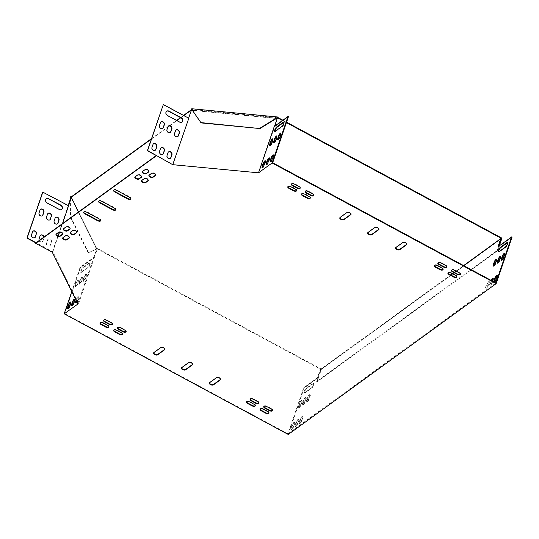 <?xml version="1.0" encoding="UTF-8"?>
<svg xmlns="http://www.w3.org/2000/svg" width="539" height="539" viewBox="0 0 539 539"><rect width="100%" height="100%" fill="white"/><g stroke="black" fill="none" stroke-linecap="round" stroke-linejoin="round"><path stroke-width="0.4" stroke-dasharray="2.69 2.02" d="M282.47 120.5L286.411 122.629M501.169 238.851L497.194 250.487L316.689 381.457L320.84 369.323L97.209 248.91L97.364 248.472L321.433 369.127L501.937 238.157M499.309 245.838L497.638 250.729L497.194 250.487M282.881 120.204L286.566 122.191M497.638 250.729L317.134 381.7L321.433 369.127M317.134 381.7L316.689 381.457M151.338 139.109L167.831 127.143M169.637 125.836L176.893 120.568M180.747 117.772L183.806 115.555M151.486 138.671L167.986 126.705M169.219 125.809L176.63 120.426M180.491 117.63L183.543 115.413M191.769 108.743L192.025 109.262M70.757 196.546L96.515 248.391L97.364 248.472M277.605 117.724L191.769 109.478M70.602 198.372L70.508 217.257L88.174 252.825L96.845 248.877L71.337 197.523M88.174 252.825L97.209 248.91M500.879 238.689L320.84 369.323M96.36 248.829L96.515 248.391M71.094 197.496L70.993 217.305L88.659 252.872M70.508 217.257L70.993 217.305M177.749 136.556A2.311 1.913 -126 0 1 177.634 136.65A2.311 1.913 -126 0 1 175.135 136.347A2.311 1.913 -126 0 1 174.319 133.726L175.256 130.99A2.311 1.913 -126 0 1 175.849 130.175A2.311 1.913 -126 0 1 175.977 130.088M170.27 158.419A2.311 1.913 -126 0 1 170.156 158.513A2.311 1.913 -126 0 1 167.656 158.21A2.311 1.913 -126 0 1 166.847 155.589L167.777 152.854A2.311 1.913 -126 0 1 168.377 152.032A2.311 1.913 -126 0 1 168.498 151.951M181.966 122.164A2.641 2.183 -126 0 1 181.845 122.252A2.641 2.183 -126 0 1 179.548 122.299L167.272 115.69A2.641 2.183 -126 0 1 165.716 113.554A2.641 2.183 -126 0 1 166.47 111.364A2.641 2.183 -126 0 1 166.591 111.283M155.205 150.307A2.311 1.913 -126 0 1 155.091 150.401A2.311 1.913 -126 0 1 152.591 150.098A2.311 1.913 -126 0 1 151.782 147.477L152.712 144.742A2.311 1.913 -126 0 1 153.312 143.92A2.311 1.913 -126 0 1 153.433 143.839M162.684 128.444A2.311 1.913 -126 0 1 162.569 128.538A2.311 1.913 -126 0 1 160.07 128.235A2.311 1.913 -126 0 1 159.254 125.614L160.191 122.879A2.311 1.913 -126 0 1 160.784 122.063A2.311 1.913 -126 0 1 160.912 121.976M162.738 154.363A2.311 1.913 -126 0 1 162.623 154.457A2.311 1.913 -126 0 1 160.123 154.154A2.311 1.913 -126 0 1 159.315 151.533L160.245 148.798A2.311 1.913 -126 0 1 160.844 147.976A2.311 1.913 -126 0 1 160.966 147.895M170.216 132.5A2.311 1.913 -126 0 1 170.102 132.594A2.311 1.913 -126 0 1 167.602 132.291A2.311 1.913 -126 0 1 166.787 129.67L167.723 126.934A2.311 1.913 -126 0 1 168.316 126.119A2.311 1.913 -126 0 1 168.444 126.032M156.29 155.535L173.032 164.55L188.765 118.526L163.101 104.707M51.508 242.152A2.311 1.913 54 0 0 50.7 239.532A2.311 1.913 54 0 0 48.2 239.228A2.311 1.913 54 0 0 47.607 240.05L46.671 242.779A2.311 1.913 54 0 0 47.486 245.407A2.311 1.913 54 0 0 49.979 245.703A2.311 1.913 54 0 0 50.578 244.888L51.272 242.328A2.311 1.913 54 0 0 50.457 239.7A2.311 1.913 54 0 0 47.958 239.404A2.311 1.913 54 0 0 47.365 240.226L46.428 242.954A2.311 1.913 54 0 0 47.243 245.582A2.311 1.913 54 0 0 49.743 245.878A2.311 1.913 54 0 0 50.336 245.063L51.272 242.328M39.273 240.441A2.311 1.913 54 0 0 42.446 241.647A2.311 1.913 54 0 0 43.046 240.832L43.976 238.097A2.311 1.913 54 0 0 44.043 236.985M78.606 303.585L94.345 257.568L80.52 267.593L64.788 313.61L78.606 303.585L52.856 251.747L36.12 242.732M52.856 251.747L58.273 235.9M59.559 232.134L62.477 223.604M52.371 251.7L52.222 252.131M306.112 399.123A2.311 0.654 -61.7 0 0 306.152 397.849A2.311 0.654 -61.7 0 0 305.101 398.604A2.311 0.654 -61.7 0 0 304.003 400.645L303.073 403.381A2.311 0.654 -61.7 0 0 303.026 404.654A2.311 0.654 -61.7 0 0 304.077 403.9A2.311 0.654 -61.7 0 0 305.175 401.851L306.112 399.123L305.66 398.88L304.73 401.616A2.311 0.654 118.3 0 1 303.632 403.657A2.311 0.654 118.3 0 1 302.581 404.412A2.311 0.654 118.3 0 1 302.628 403.138L303.558 400.403A2.311 0.654 118.3 0 1 304.656 398.361A2.311 0.654 118.3 0 1 305.707 397.607A2.311 0.654 118.3 0 1 305.66 398.88M302.689 418.042A2.311 0.654 -61.7 0 0 302.736 416.768A2.311 0.654 -61.7 0 0 301.685 417.523A2.311 0.654 -61.7 0 0 300.587 419.564L299.65 422.3A2.311 0.654 -61.7 0 0 299.61 423.573A2.311 0.654 -61.7 0 0 300.661 422.819A2.311 0.654 -61.7 0 0 301.752 420.77L302.689 418.042L302.244 417.799L301.308 420.535A2.311 0.654 118.3 0 1 300.21 422.576A2.311 0.654 118.3 0 1 299.158 423.331A2.311 0.654 118.3 0 1 299.206 422.057L300.142 419.322A2.311 0.654 118.3 0 1 301.24 417.28A2.311 0.654 118.3 0 1 302.291 416.526A2.311 0.654 118.3 0 1 302.244 417.799M496.473 259.576A2.311 0.654 118.3 0 1 496.783 259.535A2.311 0.654 118.3 0 1 496.736 260.809L495.799 263.537A2.311 0.654 118.3 0 1 494.708 265.586A2.311 0.654 118.3 0 1 493.657 266.34A2.311 0.654 118.3 0 1 493.515 266.057M504.585 253.687A2.311 0.654 118.3 0 1 504.895 253.647A2.311 0.654 118.3 0 1 504.848 254.92L503.911 257.655A2.311 0.654 118.3 0 1 502.82 259.697A2.311 0.654 118.3 0 1 501.769 260.452A2.311 0.654 118.3 0 1 501.627 260.175M493.05 278.488A2.311 0.654 118.3 0 1 493.36 278.454A2.311 0.654 118.3 0 1 493.32 279.728L492.383 282.456A2.311 0.654 118.3 0 1 491.285 284.504A2.311 0.654 118.3 0 1 490.234 285.259A2.311 0.654 118.3 0 1 490.281 283.986L491.211 281.25A2.311 0.654 118.3 0 1 491.487 280.583M507.623 242.658A2.641 0.748 118.3 0 1 507.92 242.644A2.641 0.748 118.3 0 1 507.63 244.699A2.641 0.748 118.3 0 1 505.919 247.158L499.309 251.949A2.641 0.748 118.3 0 1 498.804 252.09A2.641 0.748 118.3 0 1 498.656 251.834M497.106 275.55A2.311 0.654 118.3 0 1 497.416 275.51A2.311 0.654 118.3 0 1 497.376 276.783L496.439 279.512A2.311 0.654 118.3 0 1 495.341 281.56A2.311 0.654 118.3 0 1 494.29 282.315A2.311 0.654 118.3 0 1 494.148 282.018A2.311 0.654 118.3 0 1 493.845 282.072A2.311 0.654 118.3 0 1 493.704 281.776M288.264 434.468L304.151 388.013L317.801 378.108L320.604 369.909L501.203 238.865M498.656 246.316L498.4 247.064L512.05 237.16M294.577 423.923A2.311 0.654 -61.7 0 0 294.624 422.65A2.311 0.654 -61.7 0 0 293.573 423.405A2.311 0.654 -61.7 0 0 292.475 425.453L291.538 428.182A2.311 0.654 -61.7 0 0 291.498 429.455A2.311 0.654 -61.7 0 0 292.549 428.7A2.311 0.654 -61.7 0 0 293.64 426.659L294.577 423.923L294.132 423.688L293.196 426.416A2.311 0.654 118.3 0 1 292.098 428.458A2.311 0.654 118.3 0 1 291.047 429.219A2.311 0.654 118.3 0 1 291.094 427.946L292.03 425.21A2.311 0.654 118.3 0 1 293.128 423.169A2.311 0.654 118.3 0 1 294.179 422.414A2.311 0.654 118.3 0 1 294.132 423.688M306.725 388.397A2.641 0.748 -61.7 0 0 305.013 390.856A2.641 0.748 -61.7 0 0 304.724 392.911A2.641 0.748 -61.7 0 0 305.229 392.769L311.838 387.979A2.641 0.748 -61.7 0 0 313.55 385.52A2.641 0.748 -61.7 0 0 313.839 383.465A2.641 0.748 -61.7 0 0 313.334 383.606L306.725 388.397L306.28 388.161L312.889 383.364A2.641 0.748 118.3 0 1 313.395 383.222A2.641 0.748 118.3 0 1 313.105 385.284A2.641 0.748 118.3 0 1 311.394 387.736L304.784 392.533A2.641 0.748 118.3 0 1 304.279 392.675A2.641 0.748 118.3 0 1 304.569 390.613A2.641 0.748 118.3 0 1 306.28 388.161M487.155 284.194A2.311 0.654 118.3 0 1 488.253 282.153A2.311 0.654 118.3 0 1 489.304 281.398A2.311 0.654 118.3 0 1 489.264 282.665L488.327 285.401A2.311 0.654 118.3 0 1 487.229 287.442A2.311 0.654 118.3 0 1 486.178 288.197A2.311 0.654 118.3 0 1 486.225 286.93L487.155 284.194L486.71 283.952A2.311 0.654 118.3 0 1 487.808 281.91A2.311 0.654 118.3 0 1 488.86 281.156A2.311 0.654 118.3 0 1 488.812 282.429L487.883 285.158A2.311 0.654 118.3 0 1 486.784 287.206A2.311 0.654 118.3 0 1 485.733 287.961A2.311 0.654 118.3 0 1 485.78 286.687L486.71 283.952M500.529 256.631A2.311 0.654 118.3 0 1 500.839 256.591A2.311 0.654 118.3 0 1 500.792 257.864L499.855 260.593A2.311 0.654 118.3 0 1 498.764 262.641A2.311 0.654 118.3 0 1 497.713 263.396A2.311 0.654 118.3 0 1 497.571 263.113M298.633 420.979A2.311 0.654 -61.7 0 0 298.68 419.706A2.311 0.654 -61.7 0 0 297.629 420.467A2.311 0.654 -61.7 0 0 296.531 422.509L295.594 425.244A2.311 0.654 -61.7 0 0 295.554 426.511A2.311 0.654 -61.7 0 0 296.605 425.756A2.311 0.654 -61.7 0 0 297.696 423.715L298.633 420.979L298.188 420.743L297.252 423.472A2.311 0.654 118.3 0 1 296.154 425.52A2.311 0.654 118.3 0 1 295.102 426.275A2.311 0.654 118.3 0 1 295.15 425.001L296.086 422.266A2.311 0.654 118.3 0 1 297.184 420.225A2.311 0.654 118.3 0 1 298.235 419.47A2.311 0.654 118.3 0 1 298.188 420.743M302.056 402.06A2.311 0.654 -61.7 0 0 302.096 400.787A2.311 0.654 -61.7 0 0 301.045 401.548A2.311 0.654 -61.7 0 0 299.953 403.59L299.017 406.325A2.311 0.654 -61.7 0 0 298.97 407.592A2.311 0.654 -61.7 0 0 300.021 406.837A2.311 0.654 -61.7 0 0 301.119 404.796L302.056 402.06L301.604 401.824L300.674 404.553A2.311 0.654 118.3 0 1 299.576 406.601A2.311 0.654 118.3 0 1 298.525 407.356A2.311 0.654 118.3 0 1 298.572 406.083L299.502 403.347A2.311 0.654 118.3 0 1 300.6 401.306A2.311 0.654 118.3 0 1 301.651 400.551A2.311 0.654 118.3 0 1 301.604 401.824M310.168 396.178A2.311 0.654 -61.7 0 0 310.208 394.905A2.311 0.654 -61.7 0 0 309.157 395.66A2.311 0.654 -61.7 0 0 308.059 397.701L307.129 400.437A2.311 0.654 -61.7 0 0 307.082 401.71A2.311 0.654 -61.7 0 0 308.133 400.955A2.311 0.654 -61.7 0 0 309.231 398.907L310.168 396.178L309.716 395.936L308.786 398.671A2.311 0.654 118.3 0 1 307.688 400.713A2.311 0.654 118.3 0 1 306.637 401.467A2.311 0.654 118.3 0 1 306.684 400.194L307.614 397.465A2.311 0.654 118.3 0 1 308.712 395.417A2.311 0.654 118.3 0 1 309.763 394.663A2.311 0.654 118.3 0 1 309.716 395.936M492.336 281.041L491.939 282.22A2.311 0.654 118.3 0 1 490.84 284.262A2.311 0.654 118.3 0 1 489.789 285.016A2.311 0.654 118.3 0 1 489.836 283.743L490.766 281.008A2.311 0.654 118.3 0 1 491.042 280.341M495.867 282.941L287.967 433.787L303.7 387.77L317.35 377.866L320.153 369.666L450.698 274.951M452.389 273.718L454.303 272.33M456.001 271.104L463.621 265.572M81.551 281.439L82.48 278.703A2.311 0.654 -61.7 0 0 82.528 277.43A2.311 0.654 -61.7 0 0 81.477 278.185A2.311 0.654 -61.7 0 0 80.378 280.233L79.449 282.962A2.311 0.654 -61.7 0 0 79.401 284.235A2.311 0.654 -61.7 0 0 80.452 283.48A2.311 0.654 -61.7 0 0 81.551 281.439L81.106 281.196L82.036 278.468A2.311 0.654 -61.7 0 0 82.083 277.194A2.311 0.654 -61.7 0 0 81.032 277.949A2.311 0.654 -61.7 0 0 79.934 279.99L78.997 282.726A2.311 0.654 -61.7 0 0 78.957 283.999A2.311 0.654 -61.7 0 0 80.008 283.244A2.311 0.654 -61.7 0 0 81.106 281.196M75.844 302.878A2.311 0.654 -61.7 0 0 75.979 303.154A2.311 0.654 -61.7 0 0 77.037 302.399A2.311 0.654 -61.7 0 0 78.128 300.358L79.065 297.622A2.311 0.654 -61.7 0 0 79.112 296.349A2.311 0.654 -61.7 0 0 78.061 297.104A2.311 0.654 -61.7 0 0 76.962 299.152L76.397 300.802M89.71 263.187L83.1 267.984A2.641 0.748 -61.7 0 0 81.389 270.437A2.641 0.748 -61.7 0 0 81.099 272.498A2.641 0.748 -61.7 0 0 81.605 272.357L88.214 267.56A2.641 0.748 -61.7 0 0 89.925 265.107A2.641 0.748 -61.7 0 0 90.215 263.045A2.641 0.748 -61.7 0 0 89.71 263.187L89.265 262.951L82.656 267.742A2.641 0.748 -61.7 0 0 80.944 270.201A2.641 0.748 -61.7 0 0 80.655 272.256A2.641 0.748 -61.7 0 0 81.16 272.114L87.769 267.324A2.641 0.748 -61.7 0 0 89.481 264.865A2.641 0.748 -61.7 0 0 89.77 262.81A2.641 0.748 -61.7 0 0 89.265 262.951M67.732 308.759A2.311 0.654 -61.7 0 0 67.874 309.042A2.311 0.654 -61.7 0 0 68.925 308.288A2.311 0.654 -61.7 0 0 70.016 306.24L70.953 303.511A2.311 0.654 -61.7 0 0 71 302.238A2.311 0.654 -61.7 0 0 70.69 302.278M71.788 305.822A2.311 0.654 -61.7 0 0 71.923 306.098A2.311 0.654 -61.7 0 0 72.981 305.343A2.311 0.654 -61.7 0 0 74.072 303.302L75.009 300.567A2.311 0.654 -61.7 0 0 75.056 299.293A2.311 0.654 -61.7 0 0 74.746 299.334M77.495 284.383L78.424 281.648A2.311 0.654 -61.7 0 0 78.472 280.374A2.311 0.654 -61.7 0 0 77.421 281.129A2.311 0.654 -61.7 0 0 76.322 283.177L75.393 285.906A2.311 0.654 -61.7 0 0 75.345 287.179A2.311 0.654 -61.7 0 0 76.397 286.425A2.311 0.654 -61.7 0 0 77.495 284.383L77.05 284.141L77.98 281.405A2.311 0.654 -61.7 0 0 78.027 280.132A2.311 0.654 -61.7 0 0 76.976 280.893A2.311 0.654 -61.7 0 0 75.878 282.935L74.941 285.663A2.311 0.654 -61.7 0 0 74.901 286.937A2.311 0.654 -61.7 0 0 75.952 286.182A2.311 0.654 -61.7 0 0 77.05 284.141M85.607 278.495L86.536 275.759A2.311 0.654 -61.7 0 0 86.584 274.492A2.311 0.654 -61.7 0 0 85.533 275.247A2.311 0.654 -61.7 0 0 84.434 277.289L83.505 280.024A2.311 0.654 -61.7 0 0 83.457 281.297A2.311 0.654 -61.7 0 0 84.508 280.536A2.311 0.654 -61.7 0 0 85.607 278.495L85.155 278.252L86.092 275.523A2.311 0.654 -61.7 0 0 86.139 274.25A2.311 0.654 -61.7 0 0 85.088 275.005A2.311 0.654 -61.7 0 0 83.99 277.046L83.053 279.781A2.311 0.654 -61.7 0 0 83.013 281.055A2.311 0.654 -61.7 0 0 84.064 280.3A2.311 0.654 -61.7 0 0 85.155 278.252M76.868 301.759A2.311 0.654 -61.7 0 0 77.683 300.115L78.62 297.387A2.311 0.654 -61.7 0 0 78.66 296.113A2.311 0.654 -61.7 0 0 77.609 296.868A2.311 0.654 -61.7 0 0 76.518 298.909L76.08 300.176M77.852 303.726L93.799 257.399L80.075 267.351L71.802 291.552M272.687 162.765L258.868 172.79L274.607 126.773L288.426 116.747M273.947 142.7A2.311 0.654 -61.7 0 0 274.082 142.983A2.311 0.654 -61.7 0 0 275.133 142.222A2.311 0.654 -61.7 0 0 276.231 140.18L277.167 137.452A2.311 0.654 -61.7 0 0 277.214 136.178A2.311 0.654 -61.7 0 0 276.905 136.212M262.419 167.508A2.311 0.654 -61.7 0 0 262.554 167.784A2.311 0.654 -61.7 0 0 263.605 167.029A2.311 0.654 -61.7 0 0 264.703 164.988L265.633 162.252A2.311 0.654 -61.7 0 0 265.68 160.979A2.311 0.654 -61.7 0 0 265.37 161.02M275.031 131.422A2.641 0.748 -61.7 0 0 275.18 131.678A2.641 0.748 -61.7 0 0 275.685 131.536L282.295 126.739A2.641 0.748 -61.7 0 0 284.006 124.287A2.641 0.748 -61.7 0 0 284.296 122.225A2.641 0.748 -61.7 0 0 283.999 122.245M270.531 161.619A2.311 0.654 -61.7 0 0 270.666 161.902A2.311 0.654 -61.7 0 0 271.717 161.141A2.311 0.654 -61.7 0 0 272.815 159.099L273.745 156.371A2.311 0.654 -61.7 0 0 273.792 155.097A2.311 0.654 -61.7 0 0 273.482 155.131M266.475 164.563A2.311 0.654 -61.7 0 0 266.61 164.84A2.311 0.654 -61.7 0 0 267.661 164.085A2.311 0.654 -61.7 0 0 268.759 162.044L269.689 159.308A2.311 0.654 -61.7 0 0 269.736 158.035A2.311 0.654 -61.7 0 0 269.426 158.075M278.003 139.756A2.311 0.654 -61.7 0 0 278.137 140.039A2.311 0.654 -61.7 0 0 279.189 139.284A2.311 0.654 -61.7 0 0 280.287 137.236L281.223 134.507A2.311 0.654 -61.7 0 0 281.27 133.234A2.311 0.654 -61.7 0 0 280.96 133.274M269.891 145.645A2.311 0.654 -61.7 0 0 270.026 145.921A2.311 0.654 -61.7 0 0 271.077 145.166A2.311 0.654 -61.7 0 0 272.175 143.125L273.111 140.389A2.311 0.654 -61.7 0 0 273.158 139.116A2.311 0.654 -61.7 0 0 272.849 139.156M48.025 213.404A2.311 1.913 54 0 0 47.904 213.484A2.311 1.913 54 0 0 47.304 214.306L46.374 217.042A2.311 1.913 54 0 0 47.183 219.663A2.311 1.913 54 0 0 49.682 219.959A2.311 1.913 54 0 0 49.797 219.872M40.553 235.267A2.311 1.913 54 0 0 40.425 235.348A2.311 1.913 54 0 0 39.832 236.17L38.896 238.898A2.311 1.913 54 0 0 39.711 241.526A2.311 1.913 54 0 0 42.21 241.822A2.311 1.913 54 0 0 42.803 241.007L43.74 238.272A2.311 1.913 54 0 0 43.8 237.153M40.492 209.348A2.311 1.913 54 0 0 40.371 209.428A2.311 1.913 54 0 0 39.778 210.25L38.842 212.986A2.311 1.913 54 0 0 39.65 215.607A2.311 1.913 54 0 0 42.15 215.903A2.311 1.913 54 0 0 42.264 215.816M42.682 192.079L68.163 205.797L52.431 251.821M52.02 252.117L52.168 251.679M33.02 231.211A2.311 1.913 54 0 0 32.892 231.292A2.311 1.913 54 0 0 32.3 232.114L31.363 234.842A2.311 1.913 54 0 0 32.178 237.47A2.311 1.913 54 0 0 34.678 237.766A2.311 1.913 54 0 0 34.792 237.672M46.179 198.655A2.641 2.183 54 0 0 46.051 198.736A2.641 2.183 54 0 0 45.296 200.926A2.641 2.183 54 0 0 46.859 203.062L59.135 209.671A2.641 2.183 54 0 0 61.433 209.624A2.641 2.183 54 0 0 61.547 209.53M55.557 217.46A2.311 1.913 54 0 0 55.436 217.54A2.311 1.913 54 0 0 54.837 218.362L53.907 221.098A2.311 1.913 54 0 0 54.715 223.719A2.311 1.913 54 0 0 57.215 224.015A2.311 1.913 54 0 0 57.329 223.928M173.032 164.55L258.868 172.79M287.967 433.787L64.788 313.61M395.687 247.718A2.311 1.125 18.9 0 1 395.72 247.482A2.311 1.125 18.9 0 1 395.956 247.179L402.862 242.166A2.311 1.125 18.9 0 1 405.53 242.287A2.311 1.125 18.9 0 1 407.006 243.965A2.311 1.125 18.9 0 1 406.884 244.167M339.893 217.668A2.311 1.125 18.9 0 1 339.92 217.439A2.311 1.125 18.9 0 1 340.156 217.136L347.069 212.117A2.311 1.125 18.9 0 1 349.737 212.245A2.311 1.125 18.9 0 1 351.206 213.922A2.311 1.125 18.9 0 1 351.084 214.124M367.793 232.693A2.311 1.125 18.9 0 1 367.82 232.457A2.311 1.125 18.9 0 1 368.056 232.154L374.962 227.141A2.311 1.125 18.9 0 1 377.637 227.269A2.311 1.125 18.9 0 1 379.106 228.94A2.311 1.125 18.9 0 1 378.984 229.142M153.622 352.823A2.311 1.125 18.9 0 1 153.649 352.587A2.311 1.125 18.9 0 1 153.885 352.284L160.797 347.271A2.311 1.125 18.9 0 1 163.465 347.399A2.311 1.125 18.9 0 1 164.941 349.07A2.311 1.125 18.9 0 1 164.819 349.272M181.522 367.847A2.311 1.125 18.9 0 1 181.549 367.611A2.311 1.125 18.9 0 1 181.784 367.308L188.697 362.296A2.311 1.125 18.9 0 1 191.365 362.424A2.311 1.125 18.9 0 1 192.834 364.094A2.311 1.125 18.9 0 1 192.713 364.297M209.422 382.865A2.311 1.125 18.9 0 1 209.449 382.636A2.311 1.125 18.9 0 1 209.684 382.333L216.59 377.313A2.311 1.125 18.9 0 1 219.265 377.441A2.311 1.125 18.9 0 1 220.734 379.119A2.311 1.125 18.9 0 1 220.613 379.321M98.731 201.175A2.311 1.125 18.9 0 1 98.758 200.939A2.311 1.125 18.9 0 1 101.999 200.926L114.834 207.832A2.311 1.125 18.9 0 1 115.966 209.348A2.311 1.125 18.9 0 1 115.845 209.55M113.756 190.274A2.311 1.125 18.9 0 1 113.783 190.038A2.311 1.125 18.9 0 1 117.024 190.024L129.852 196.937A2.311 1.125 18.9 0 1 130.99 198.446A2.311 1.125 18.9 0 1 130.869 198.648M83.707 212.07A2.311 1.125 18.9 0 1 83.74 211.84A2.311 1.125 18.9 0 1 86.974 211.82L99.809 218.733A2.311 1.125 18.9 0 1 100.948 220.242A2.311 1.125 18.9 0 1 100.827 220.444M246.586 401.744A2.311 1.125 18.9 0 1 246.613 401.508A2.311 1.125 18.9 0 1 249.853 401.494L254.32 403.9A2.311 1.125 18.9 0 1 255.452 405.409A2.311 1.125 18.9 0 1 255.331 405.611M113.796 330.239A2.311 1.125 18.9 0 1 113.823 330.003A2.311 1.125 18.9 0 1 117.064 329.989L121.524 332.395A2.311 1.125 18.9 0 1 122.663 333.904A2.311 1.125 18.9 0 1 122.542 334.106M103.731 320.26A2.311 1.125 18.9 0 1 103.757 320.025A2.311 1.125 18.9 0 1 106.998 320.011L111.458 322.416A2.311 1.125 18.9 0 1 112.597 323.926A2.311 1.125 18.9 0 1 112.476 324.128M263.861 406.487A2.311 1.125 18.9 0 1 263.888 406.251A2.311 1.125 18.9 0 1 267.128 406.238L271.595 408.643A2.311 1.125 18.9 0 1 272.727 410.152A2.311 1.125 18.9 0 1 272.606 410.354M305.175 191.379A2.311 1.125 18.9 0 1 305.202 191.143A2.311 1.125 18.9 0 1 308.443 191.129L312.903 193.535A2.311 1.125 18.9 0 1 314.042 195.044A2.311 1.125 18.9 0 1 313.92 195.246M437.964 262.884A2.311 1.125 18.9 0 1 437.991 262.648A2.311 1.125 18.9 0 1 441.232 262.634L445.699 265.04A2.311 1.125 18.9 0 1 446.831 266.549A2.311 1.125 18.9 0 1 446.71 266.751M448.03 272.862A2.311 1.125 18.9 0 1 448.057 272.626A2.311 1.125 18.9 0 1 451.298 272.613L455.758 275.011A2.311 1.125 18.9 0 1 456.897 276.527A2.311 1.125 18.9 0 1 456.776 276.729M287.9 186.635A2.311 1.125 18.9 0 1 287.927 186.4A2.311 1.125 18.9 0 1 291.168 186.386L295.628 188.791A2.311 1.125 18.9 0 1 296.767 190.301A2.311 1.125 18.9 0 1 296.645 190.503M260.256 409.101A2.311 1.125 18.9 0 1 260.283 408.872A2.311 1.125 18.9 0 1 263.524 408.852L267.991 411.257A2.311 1.125 18.9 0 1 269.123 412.766A2.311 1.125 18.9 0 1 269.001 412.968M100.126 322.881A2.311 1.125 18.9 0 1 100.153 322.645A2.311 1.125 18.9 0 1 103.394 322.632L107.854 325.03A2.311 1.125 18.9 0 1 108.993 326.546A2.311 1.125 18.9 0 1 108.871 326.749M291.505 184.021A2.311 1.125 18.9 0 1 291.532 183.786A2.311 1.125 18.9 0 1 294.772 183.772L299.233 186.171A2.311 1.125 18.9 0 1 300.371 187.687A2.311 1.125 18.9 0 1 300.25 187.889M451.635 270.248A2.311 1.125 18.9 0 1 451.662 270.012A2.311 1.125 18.9 0 1 454.903 269.992L459.363 272.397A2.311 1.125 18.9 0 1 460.501 273.906A2.311 1.125 18.9 0 1 460.38 274.115M70.144 232.491A2.311 1.125 18.9 0 1 70.178 232.255A2.311 1.125 18.9 0 1 70.407 231.952L72.812 230.207A2.311 1.125 18.9 0 1 75.48 230.335A2.311 1.125 18.9 0 1 76.956 232.013A2.311 1.125 18.9 0 1 76.834 232.215M141.649 180.612A2.311 1.125 18.9 0 1 141.676 180.376A2.311 1.125 18.9 0 1 141.912 180.073L144.317 178.328A2.311 1.125 18.9 0 1 146.985 178.456A2.311 1.125 18.9 0 1 148.461 180.127A2.311 1.125 18.9 0 1 148.34 180.329M149.013 175.269A2.311 1.125 18.9 0 1 149.04 175.034A2.311 1.125 18.9 0 1 149.276 174.73L151.681 172.985A2.311 1.125 18.9 0 1 154.349 173.113A2.311 1.125 18.9 0 1 155.818 174.784A2.311 1.125 18.9 0 1 155.697 174.993M62.787 237.834A2.311 1.125 18.9 0 1 62.814 237.598A2.311 1.125 18.9 0 1 63.05 237.295L65.455 235.55A2.311 1.125 18.9 0 1 68.123 235.678A2.311 1.125 18.9 0 1 69.592 237.349A2.311 1.125 18.9 0 1 69.47 237.551M134.959 177.008A2.311 1.125 18.9 0 1 134.986 176.772A2.311 1.125 18.9 0 1 135.222 176.469L137.62 174.724A2.311 1.125 18.9 0 1 140.295 174.852A2.311 1.125 18.9 0 1 141.764 176.522A2.311 1.125 18.9 0 1 141.642 176.725M63.454 228.886A2.311 1.125 18.9 0 1 63.481 228.651A2.311 1.125 18.9 0 1 63.717 228.347L66.115 226.602A2.311 1.125 18.9 0 1 68.79 226.73A2.311 1.125 18.9 0 1 70.259 228.401A2.311 1.125 18.9 0 1 70.137 228.61M56.09 234.229A2.311 1.125 18.9 0 1 56.117 233.993A2.311 1.125 18.9 0 1 56.352 233.69L58.758 231.945A2.311 1.125 18.9 0 1 61.426 232.073A2.311 1.125 18.9 0 1 62.901 233.744A2.311 1.125 18.9 0 1 62.78 233.946M142.316 171.665A2.311 1.125 18.9 0 1 142.343 171.429A2.311 1.125 18.9 0 1 142.579 171.126L144.984 169.381A2.311 1.125 18.9 0 1 147.652 169.509A2.311 1.125 18.9 0 1 149.121 171.18A2.311 1.125 18.9 0 1 149 171.382M434.36 265.498A2.311 1.125 18.9 0 1 434.387 265.262A2.311 1.125 18.9 0 1 437.628 265.249L442.088 267.654A2.311 1.125 18.9 0 1 443.226 269.163A2.311 1.125 18.9 0 1 443.105 269.365M301.57 193.993A2.311 1.125 18.9 0 1 301.597 193.764A2.311 1.125 18.9 0 1 304.838 193.744L309.298 196.149A2.311 1.125 18.9 0 1 310.437 197.658A2.311 1.125 18.9 0 1 310.316 197.86M117.401 327.624A2.311 1.125 18.9 0 1 117.428 327.389A2.311 1.125 18.9 0 1 120.669 327.375L125.129 329.774A2.311 1.125 18.9 0 1 126.267 331.29A2.311 1.125 18.9 0 1 126.146 331.492M250.19 399.129A2.311 1.125 18.9 0 1 250.217 398.894A2.311 1.125 18.9 0 1 253.458 398.88L257.925 401.279A2.311 1.125 18.9 0 1 259.057 402.795A2.311 1.125 18.9 0 1 258.936 402.997M93.799 257.399L96.663 249.321L70.905 197.483M77.973 303.976L78.061 303.417M93.853 257.521L94.345 257.568L97.148 249.368L78.553 211.942M68.103 205.676L68.588 205.723M96.663 249.321L97.148 249.368M258.626 172.487L258.572 172.938M276.77 118.236L192.207 110.111M188.643 118.162L191.567 110.333L277.41 118.573M274.459 126.483L274.863 126.025M80.52 267.593L80.075 267.351M304.151 388.013L303.7 387.77M317.801 378.108L317.35 377.866M320.604 369.909L320.153 369.666M498.4 247.064L497.955 246.828M144.836 169.819L144.984 169.381M142.431 171.564L142.579 171.126M56.204 234.128L56.352 233.69M58.61 232.383L58.758 231.945M63.568 228.785L63.717 228.347M65.967 227.04L66.115 226.602M135.067 176.907L135.222 176.469M137.472 175.162L137.62 174.724M62.901 237.733L63.05 237.295M65.307 235.988L65.455 235.55M151.526 173.423L151.681 172.985M149.128 175.168L149.276 174.73M141.764 180.511L141.912 180.073M144.169 178.766L144.317 178.328M70.259 232.39L70.407 231.952M72.664 230.645L72.812 230.207M459.215 272.835L459.363 272.397M454.754 270.43L454.903 269.992M294.624 184.21L294.772 183.772M299.084 186.609L299.233 186.171M103.245 323.063L103.394 322.632M107.706 325.468L107.854 325.03M267.836 411.695L267.991 411.257M263.376 409.29L263.524 408.852M291.02 186.824L291.168 186.386M295.48 189.229L295.628 188.791M455.61 275.449L455.758 275.011M451.15 273.051L451.298 272.613M441.084 263.072L441.232 262.634M445.544 265.478L445.699 265.04M441.94 268.092L442.088 267.654M437.479 265.687L437.628 265.249M308.295 191.567L308.443 191.129M312.755 193.973L312.903 193.535M309.15 196.587L309.298 196.149M304.683 194.181L304.838 193.744M271.44 409.081L271.595 408.643M266.98 406.675L267.128 406.238M106.85 320.449L106.998 320.011M111.31 322.854L111.458 322.416M121.376 332.832L121.524 332.395M116.916 330.427L117.064 329.989M120.52 327.813L120.669 327.375M124.981 330.212L125.129 329.774M254.165 404.331L254.32 403.9M249.705 401.932L249.853 401.494M253.31 399.311L253.458 398.88M257.777 401.717L257.925 401.279M86.826 212.258L86.974 211.82M99.661 219.171L99.809 218.733M129.704 197.368L129.852 196.937M116.869 190.462L117.024 190.024M114.679 208.27L114.834 207.832M101.851 201.364L101.999 200.926M209.53 382.771L209.684 382.333M216.442 377.751L216.59 377.313M181.636 367.746L181.784 367.308M188.542 362.734L188.697 362.296M160.649 347.709L160.797 347.271M153.736 352.722L153.885 352.284M374.814 227.579L374.962 227.141M367.908 232.592L368.056 232.154M346.921 212.555L347.069 212.117M340.008 217.574L340.156 217.136M395.801 247.617L395.956 247.179M402.714 242.604L402.862 242.166M496.439 279.512L495.995 279.276M497.376 276.783L496.924 276.541M273.745 156.371L273.3 156.128M272.815 159.099L272.363 158.857M69.571 306.004L70.016 306.24M70.508 303.268L70.953 303.511M292.03 425.21L292.475 425.453M291.094 427.946L291.538 428.182M293.196 426.416L293.64 426.659M275.685 131.536L275.24 131.294M282.295 126.739L281.85 126.497M505.919 247.158L505.474 246.916M499.309 251.949L498.865 251.713M82.656 267.742L83.1 267.984M87.769 267.324L88.214 267.56M81.16 272.114L81.605 272.357M304.784 392.533L305.229 392.769M311.394 387.736L311.838 387.979M312.889 383.364L313.334 383.606M268.759 162.044L268.307 161.801M269.689 159.308L269.244 159.072M491.211 281.25L490.766 281.008M493.32 279.728L492.868 279.485M492.383 282.456L491.939 282.22M490.281 283.986L489.836 283.743M264.703 164.988L264.251 164.745M265.633 162.252L265.188 162.01M489.264 282.665L488.812 282.429M488.327 285.401L487.883 285.158M486.225 286.93L485.78 286.687M280.287 137.236L279.842 137M281.223 134.507L280.779 134.265M504.848 254.92L504.403 254.677M503.911 257.655L503.466 257.413M276.231 140.18L275.786 139.938M277.167 137.452L276.723 137.209M500.792 257.864L500.347 257.622M499.855 260.593L499.41 260.357M272.175 143.125L271.73 142.882M273.111 140.389L272.667 140.153M496.736 260.809L496.291 260.566M495.799 263.537L495.354 263.301M73.627 303.059L74.072 303.302M74.564 300.324L75.009 300.567M296.086 422.266L296.531 422.509M295.15 425.001L295.594 425.244M297.252 423.472L297.696 423.715M77.683 300.115L78.128 300.358M78.62 297.387L79.065 297.622M76.518 298.909L76.962 299.152M300.142 419.322L300.587 419.564M299.206 422.057L299.65 422.3M301.308 420.535L301.752 420.77M77.98 281.405L78.424 281.648M74.941 285.663L75.393 285.906M75.878 282.935L76.322 283.177M299.502 403.347L299.953 403.59M298.572 406.083L299.017 406.325M300.674 404.553L301.119 404.796M82.036 278.468L82.48 278.703M78.997 282.726L79.449 282.962M79.934 279.99L80.378 280.233M303.558 400.403L304.003 400.645M302.628 403.138L303.073 403.381M304.73 401.616L305.175 401.851M86.092 275.523L86.536 275.759M83.053 279.781L83.505 280.024M83.99 277.046L84.434 277.289M307.614 397.465L308.059 397.701M306.684 400.194L307.129 400.437M308.786 398.671L309.231 398.907M148.973 171.618L149.121 171.18M142.195 171.867L142.343 171.429M55.968 234.431L56.117 233.993M62.746 234.182L62.901 233.744M63.332 229.088L63.481 228.651M70.11 228.839L70.259 228.401M134.831 177.21L134.986 176.772M141.616 176.96L141.764 176.522M62.665 238.036L62.814 237.598M69.443 237.787L69.592 237.349M155.67 175.222L155.818 174.784M148.892 175.471L149.04 175.034M141.528 180.814L141.676 180.376M148.306 180.565L148.461 180.127M70.023 232.693L70.178 232.255M76.807 232.444L76.956 232.013M460.353 274.344L460.501 273.906M451.514 270.45L451.662 270.012M291.383 184.223L291.532 183.786M300.223 188.124L300.371 187.687M100.005 323.083L100.153 322.645M108.844 326.978L108.993 326.546M268.974 413.204L269.123 412.766M260.135 409.303L260.283 408.872M287.779 186.838L287.927 186.4M296.618 190.739L296.767 190.301M456.749 276.965L456.897 276.527M447.909 273.064L448.057 272.626M437.843 263.086L437.991 262.648M446.683 266.987L446.831 266.549M443.078 269.601L443.226 269.163M434.239 265.7L434.387 265.262M305.054 191.581L305.202 191.143M313.893 195.482L314.042 195.044M310.289 198.096L310.437 197.658M301.449 194.202L301.597 193.764M272.579 410.59L272.727 410.152M263.739 406.689L263.888 406.251M103.609 320.462L103.757 320.025M112.449 324.363L112.597 323.926M122.515 334.342L122.663 333.904M113.675 330.441L113.823 330.003M117.28 327.827L117.428 327.389M126.119 331.728L126.267 331.29M255.304 405.847L255.452 405.409M246.464 401.946L246.613 401.508M250.069 399.332L250.217 398.894M258.909 403.233L259.057 402.795M83.585 212.272L83.74 211.84M100.8 220.68L100.948 220.242M130.842 198.884L130.99 198.446M113.635 190.476L113.783 190.038M115.818 209.779L115.966 209.348M98.61 201.377L98.758 200.939M209.3 383.074L209.449 382.636M220.586 379.55L220.734 379.119M181.4 368.049L181.549 367.611M192.686 364.532L192.834 364.094M164.786 349.508L164.941 349.07M153.5 353.025L153.649 352.587M378.957 229.378L379.106 228.94M367.672 232.895L367.82 232.457M351.057 214.354L351.206 213.922M339.772 217.877L339.92 217.439M395.565 247.92L395.72 247.482M406.857 244.403L407.006 243.965M494.29 282.315L493.845 282.072M497.416 275.51L496.971 275.267M273.792 155.097L273.347 154.855M270.666 161.902L270.221 161.66M67.422 308.8L67.874 309.042M70.548 301.995L71 302.238M294.179 422.414L294.624 422.65M291.047 429.219L291.498 429.455M275.18 131.678L274.735 131.435M284.296 122.225L283.851 121.989M507.92 242.644L507.475 242.402M498.804 252.09L498.359 251.854M89.77 262.81L90.215 263.045M80.655 272.256L81.099 272.498M304.279 392.675L304.724 392.911M313.395 383.222L313.839 383.465M266.61 164.84L266.165 164.604M269.736 158.035L269.291 157.799M493.36 278.454L492.916 278.212M490.234 285.259L489.789 285.016M262.554 167.784L262.109 167.541M265.68 160.979L265.235 160.737M489.304 281.398L488.86 281.156M486.178 288.197L485.733 287.961M278.137 140.039L277.693 139.796M281.27 133.234L280.819 132.992M504.895 253.647L504.443 253.404M501.769 260.452L501.317 260.209M274.082 142.983L273.637 142.741M277.214 136.178L276.763 135.936M500.839 256.591L500.387 256.348M497.713 263.396L497.261 263.153M270.026 145.921L269.581 145.685M273.158 139.116L272.707 138.88M496.783 259.535L496.331 259.293M493.657 266.34L493.205 266.098M71.478 305.856L71.923 306.098M74.604 299.051L75.056 299.293M298.235 419.47L298.68 419.706M295.102 426.275L295.554 426.511M75.534 302.918L75.979 303.154M78.66 296.113L79.112 296.349M302.291 416.526L302.736 416.768M299.158 423.331L299.61 423.573M74.901 286.937L75.345 287.179M78.027 280.132L78.472 280.374M301.651 400.551L302.096 400.787M298.525 407.356L298.97 407.592M78.957 283.999L79.401 284.235M82.083 277.194L82.528 277.43M305.707 397.607L306.152 397.849M302.581 404.412L303.026 404.654M83.013 281.055L83.457 281.297M86.139 274.25L86.584 274.492M309.763 394.663L310.208 394.905M306.637 401.467L307.082 401.71"/><path stroke-width="0.81" d="M183.806 115.555L191.877 109.7L191.769 108.743L277.612 116.99L277.713 117.94L282.47 120.5M286.411 122.629L501.337 238.359L501.169 238.851M286.566 122.191L501.937 238.157L499.309 245.838M277.861 117.502L282.881 120.204M71.337 197.523L70.609 196.984L70.757 196.546L71.613 196.627L71.458 197.065L151.338 139.109M167.831 127.143L169.637 125.836M176.893 120.568L180.747 117.772M71.613 196.627L151.486 138.671M167.986 126.705L169.219 125.809M176.63 120.426L180.491 117.63M183.543 115.413L191.756 109.457M277.612 116.99L277.713 117.94M71.094 197.496L71.458 197.065M501.337 238.359L500.879 238.689M191.769 109.478L201.094 122.905L259.98 128.558L277.605 117.724M191.621 109.181L201.094 122.905M200.946 122.609L259.98 128.558M259.838 128.269L277.457 117.428M70.609 196.984L70.602 198.372M175.977 130.088A2.311 1.913 -126 0 1 178.416 130.532A2.311 1.913 -126 0 1 179.164 133.093L178.227 135.828A2.311 1.913 -126 0 1 177.749 136.556M168.498 151.951A2.311 1.913 -126 0 1 170.937 152.396A2.311 1.913 -126 0 1 171.685 154.956L170.748 157.691A2.311 1.913 -126 0 1 170.27 158.419M166.591 111.283A2.641 2.183 -126 0 1 168.768 111.317L181.043 117.926A2.641 2.183 -126 0 1 181.966 122.164M153.433 143.839A2.311 1.913 -126 0 1 155.872 144.284A2.311 1.913 -126 0 1 156.62 146.844L155.683 149.579A2.311 1.913 -126 0 1 155.205 150.307M160.912 121.976A2.311 1.913 -126 0 1 163.351 122.42A2.311 1.913 -126 0 1 164.099 124.981L163.162 127.716A2.311 1.913 -126 0 1 162.684 128.444M160.966 147.895A2.311 1.913 -126 0 1 163.405 148.34A2.311 1.913 -126 0 1 164.152 150.9L163.216 153.635A2.311 1.913 -126 0 1 162.738 154.363M168.444 126.032A2.311 1.913 -126 0 1 170.883 126.476A2.311 1.913 -126 0 1 171.631 129.037L170.695 131.772A2.311 1.913 -126 0 1 170.216 132.5M71.802 291.552L64.188 313.813L77.973 303.976L52.222 252.131L35.729 243.345L35.877 242.907L156.29 155.535L147.363 150.725L163.337 104.532L188.818 118.257L172.736 164.691L147.605 150.556L163.337 104.532M58.987 220.289A2.311 1.913 54 0 0 58.172 217.668A2.311 1.913 54 0 0 55.672 217.365A2.311 1.913 54 0 0 55.079 218.187L54.143 220.923A2.311 1.913 54 0 0 54.958 223.544A2.311 1.913 54 0 0 57.457 223.847A2.311 1.913 54 0 0 58.05 223.025L58.744 220.464A2.311 1.913 54 0 0 57.996 217.904A2.311 1.913 54 0 0 55.557 217.46M48.591 198.514A2.641 2.183 54 0 0 46.293 198.561A2.641 2.183 54 0 0 45.539 200.751A2.641 2.183 54 0 0 47.095 202.886L59.371 209.496A2.641 2.183 54 0 0 61.675 209.449A2.641 2.183 54 0 0 62.43 207.266A2.641 2.183 54 0 0 60.867 205.123L48.355 198.689A2.641 2.183 54 0 0 46.179 198.655M36.443 234.041A2.311 1.913 54 0 0 35.635 231.42A2.311 1.913 54 0 0 33.135 231.116A2.311 1.913 54 0 0 32.542 231.938L31.606 234.667A2.311 1.913 54 0 0 32.421 237.295A2.311 1.913 54 0 0 34.914 237.591A2.311 1.913 54 0 0 35.513 236.776L36.207 234.216A2.311 1.913 54 0 0 35.459 231.649A2.311 1.913 54 0 0 33.02 231.211M43.922 212.177A2.311 1.913 54 0 0 43.107 209.556A2.311 1.913 54 0 0 40.607 209.253A2.311 1.913 54 0 0 40.014 210.075L39.084 212.811A2.311 1.913 54 0 0 39.893 215.432A2.311 1.913 54 0 0 42.392 215.735A2.311 1.913 54 0 0 42.985 214.913L43.679 212.353A2.311 1.913 54 0 0 42.931 209.792A2.311 1.913 54 0 0 40.492 209.348M44.043 236.985A2.311 1.913 54 0 0 40.668 235.172A2.311 1.913 54 0 0 40.075 235.994L39.138 238.723A2.311 1.913 54 0 0 39.273 240.441M51.454 216.233A2.311 1.913 54 0 0 50.639 213.612A2.311 1.913 54 0 0 48.139 213.309A2.311 1.913 54 0 0 47.547 214.131L46.61 216.867A2.311 1.913 54 0 0 47.425 219.488A2.311 1.913 54 0 0 49.925 219.791A2.311 1.913 54 0 0 50.518 218.969L51.212 216.408A2.311 1.913 54 0 0 50.464 213.848A2.311 1.913 54 0 0 48.025 213.404M58.273 235.9L59.559 232.134M62.477 223.604L68.588 205.723L42.682 192.079L26.95 238.097L35.877 242.907M36.12 242.732L27.193 237.921L42.925 191.904M493.515 266.057A2.311 0.654 118.3 0 1 493.697 265.067L494.634 262.331A2.311 0.654 118.3 0 1 496.473 259.576M501.627 260.175A2.311 0.654 118.3 0 1 501.809 259.178L502.746 256.449A2.311 0.654 118.3 0 1 504.585 253.687M491.487 280.583A2.311 0.654 118.3 0 1 493.05 278.488M498.656 251.834A2.641 0.748 118.3 0 1 499.289 249.624A2.641 0.748 118.3 0 1 500.805 247.576L507.415 242.786A2.641 0.748 118.3 0 1 507.623 242.658M493.704 281.776A2.311 0.654 118.3 0 1 493.892 280.799L494.822 278.07A2.311 0.654 118.3 0 1 495.92 276.022A2.311 0.654 118.3 0 1 496.971 275.267A2.311 0.654 118.3 0 1 496.924 276.541L495.995 279.276A2.311 0.654 118.3 0 1 494.169 282.025A2.311 0.654 118.3 0 1 494.337 281.041L495.267 278.306A2.311 0.654 118.3 0 1 497.106 275.55M463.621 265.572L500.758 238.629L497.955 246.828L511.605 236.917L512.05 237.16L496.163 283.615L288.264 434.468L64.188 313.813M500.758 238.629L501.203 238.865L498.656 246.316M497.571 263.113A2.311 0.654 118.3 0 1 497.753 262.122L498.69 259.387A2.311 0.654 118.3 0 1 500.529 256.631M493.252 264.824L494.189 262.089A2.311 0.654 118.3 0 1 495.28 260.047A2.311 0.654 118.3 0 1 496.331 259.293A2.311 0.654 118.3 0 1 496.291 260.566L495.354 263.301A2.311 0.654 118.3 0 1 494.256 265.343A2.311 0.654 118.3 0 1 493.205 266.098A2.311 0.654 118.3 0 1 493.252 264.824L493.697 265.067M501.364 258.936L502.301 256.207A2.311 0.654 118.3 0 1 503.392 254.165A2.311 0.654 118.3 0 1 504.443 253.404A2.311 0.654 118.3 0 1 504.403 254.677L503.466 257.413A2.311 0.654 118.3 0 1 502.368 259.454A2.311 0.654 118.3 0 1 501.317 260.209A2.311 0.654 118.3 0 1 501.364 258.936L501.809 259.178M491.042 280.341A2.311 0.654 118.3 0 1 492.916 278.212A2.311 0.654 118.3 0 1 492.868 279.485L492.336 281.041M500.36 247.34L506.97 242.543A2.641 0.748 118.3 0 1 507.475 242.402A2.641 0.748 118.3 0 1 507.186 244.463A2.641 0.748 118.3 0 1 505.474 246.916L498.865 251.713A2.641 0.748 118.3 0 1 498.359 251.854A2.641 0.748 118.3 0 1 498.649 249.793A2.641 0.748 118.3 0 1 500.36 247.34L500.805 247.576M511.605 236.917L495.867 282.941L272.687 162.765L288.426 116.747L287.981 116.505L272.094 162.96L258.511 172.817L274.257 126.463L287.981 116.505M450.698 274.951L452.389 273.718M454.303 272.33L456.001 271.104M497.308 261.88L498.245 259.151A2.311 0.654 118.3 0 1 499.336 257.103A2.311 0.654 118.3 0 1 500.387 256.348A2.311 0.654 118.3 0 1 500.347 257.622L499.41 260.357A2.311 0.654 118.3 0 1 498.312 262.399A2.311 0.654 118.3 0 1 497.261 263.153A2.311 0.654 118.3 0 1 497.308 261.88L497.753 262.122M76.397 300.802L76.026 301.88A2.311 0.654 -61.7 0 0 75.844 302.878M70.69 302.278A2.311 0.654 -61.7 0 0 68.851 305.034L67.914 307.769A2.311 0.654 -61.7 0 0 67.732 308.759M74.746 299.334A2.311 0.654 -61.7 0 0 72.906 302.096L71.97 304.825A2.311 0.654 -61.7 0 0 71.788 305.822M76.08 300.176L75.581 301.645A2.311 0.654 -61.7 0 0 75.534 302.918A2.311 0.654 -61.7 0 0 76.868 301.759M70.508 303.268A2.311 0.654 -61.7 0 0 70.548 301.995A2.311 0.654 -61.7 0 0 69.497 302.75A2.311 0.654 -61.7 0 0 68.406 304.798L67.469 307.526A2.311 0.654 -61.7 0 0 67.422 308.8A2.311 0.654 -61.7 0 0 68.473 308.045A2.311 0.654 -61.7 0 0 69.571 306.004L70.508 303.268M74.564 300.324A2.311 0.654 -61.7 0 0 74.604 299.051A2.311 0.654 -61.7 0 0 73.553 299.812A2.311 0.654 -61.7 0 0 72.462 301.853L71.525 304.582A2.311 0.654 -61.7 0 0 71.478 305.856A2.311 0.654 -61.7 0 0 72.529 305.101A2.311 0.654 -61.7 0 0 73.627 303.059L74.564 300.324M276.905 136.212A2.311 0.654 -61.7 0 0 275.065 138.974L274.129 141.71A2.311 0.654 -61.7 0 0 273.947 142.7M265.37 161.02A2.311 0.654 -61.7 0 0 263.531 163.782L262.601 166.511A2.311 0.654 -61.7 0 0 262.419 167.508M283.999 122.245A2.641 0.748 -61.7 0 0 283.79 122.366L277.181 127.164A2.641 0.748 -61.7 0 0 275.665 129.212A2.641 0.748 -61.7 0 0 275.031 131.422M273.482 155.131A2.311 0.654 -61.7 0 0 271.643 157.893L270.713 160.629A2.311 0.654 -61.7 0 0 270.531 161.619M269.426 158.075A2.311 0.654 -61.7 0 0 267.587 160.838L266.657 163.566A2.311 0.654 -61.7 0 0 266.475 164.563M280.96 133.274A2.311 0.654 -61.7 0 0 279.121 136.03L278.185 138.766A2.311 0.654 -61.7 0 0 278.003 139.756M272.849 139.156A2.311 0.654 -61.7 0 0 271.009 141.919L270.073 144.647A2.311 0.654 -61.7 0 0 269.891 145.645M276.723 137.209A2.311 0.654 -61.7 0 0 276.763 135.936A2.311 0.654 -61.7 0 0 275.712 136.69A2.311 0.654 -61.7 0 0 274.614 138.732L273.684 141.467A2.311 0.654 -61.7 0 0 273.637 142.741A2.311 0.654 -61.7 0 0 274.688 141.986A2.311 0.654 -61.7 0 0 275.786 139.938L276.723 137.209M265.188 162.01A2.311 0.654 -61.7 0 0 265.235 160.737A2.311 0.654 -61.7 0 0 264.184 161.498A2.311 0.654 -61.7 0 0 263.086 163.539L262.149 166.268A2.311 0.654 -61.7 0 0 262.109 167.541A2.311 0.654 -61.7 0 0 263.16 166.787A2.311 0.654 -61.7 0 0 264.251 164.745L265.188 162.01M281.85 126.497A2.641 0.748 -61.7 0 0 283.561 124.044A2.641 0.748 -61.7 0 0 283.851 121.989A2.641 0.748 -61.7 0 0 283.346 122.131L276.736 126.921A2.641 0.748 -61.7 0 0 275.025 129.38A2.641 0.748 -61.7 0 0 274.735 131.435A2.641 0.748 -61.7 0 0 275.24 131.294L281.85 126.497M273.3 156.128A2.311 0.654 -61.7 0 0 273.347 154.855A2.311 0.654 -61.7 0 0 272.296 155.609A2.311 0.654 -61.7 0 0 271.198 157.651L270.261 160.386A2.311 0.654 -61.7 0 0 270.221 161.66A2.311 0.654 -61.7 0 0 271.272 160.905A2.311 0.654 -61.7 0 0 272.363 158.857L273.3 156.128M269.244 159.072A2.311 0.654 -61.7 0 0 269.291 157.799A2.311 0.654 -61.7 0 0 268.24 158.554A2.311 0.654 -61.7 0 0 267.142 160.595L266.205 163.33A2.311 0.654 -61.7 0 0 266.165 164.604A2.311 0.654 -61.7 0 0 267.216 163.849A2.311 0.654 -61.7 0 0 268.307 161.801L269.244 159.072M280.779 134.265A2.311 0.654 -61.7 0 0 280.819 132.992A2.311 0.654 -61.7 0 0 279.768 133.746A2.311 0.654 -61.7 0 0 278.67 135.794L277.74 138.523A2.311 0.654 -61.7 0 0 277.693 139.796A2.311 0.654 -61.7 0 0 278.744 139.042A2.311 0.654 -61.7 0 0 279.842 137L280.779 134.265M272.667 140.153A2.311 0.654 -61.7 0 0 272.707 138.88A2.311 0.654 -61.7 0 0 271.656 139.635A2.311 0.654 -61.7 0 0 270.565 141.676L269.628 144.412A2.311 0.654 -61.7 0 0 269.581 145.685A2.311 0.654 -61.7 0 0 270.632 144.93A2.311 0.654 -61.7 0 0 271.73 142.882L272.667 140.153M167.029 129.495L167.966 126.759A2.311 1.913 -126 0 1 168.559 125.944A2.311 1.913 -126 0 1 171.058 126.241A2.311 1.913 -126 0 1 171.867 128.868L170.937 131.597A2.311 1.913 -126 0 1 170.337 132.419A2.311 1.913 -126 0 1 167.838 132.116A2.311 1.913 -126 0 1 167.029 129.495M159.551 151.358L160.487 148.623A2.311 1.913 -126 0 1 161.08 147.801A2.311 1.913 -126 0 1 163.58 148.104A2.311 1.913 -126 0 1 164.395 150.725L163.458 153.46A2.311 1.913 -126 0 1 162.866 154.282A2.311 1.913 -126 0 1 160.366 153.979A2.311 1.913 -126 0 1 159.551 151.358M159.497 125.439L160.433 122.703A2.311 1.913 -126 0 1 161.026 121.888A2.311 1.913 -126 0 1 163.526 122.185A2.311 1.913 -126 0 1 164.334 124.812L163.405 127.541A2.311 1.913 -126 0 1 162.805 128.363A2.311 1.913 -126 0 1 160.305 128.06A2.311 1.913 -126 0 1 159.497 125.439M172.675 164.57L172.824 164.132M152.018 147.302L152.955 144.567A2.311 1.913 -126 0 1 153.548 143.745A2.311 1.913 -126 0 1 156.047 144.048A2.311 1.913 -126 0 1 156.862 146.669L155.926 149.404A2.311 1.913 -126 0 1 155.333 150.226A2.311 1.913 -126 0 1 152.833 149.923A2.311 1.913 -126 0 1 152.018 147.302M179.79 122.131L167.514 115.521A2.641 2.183 -126 0 1 165.951 113.379A2.641 2.183 -126 0 1 166.706 111.196A2.641 2.183 -126 0 1 169.01 111.149L181.286 117.758A2.641 2.183 -126 0 1 182.842 119.894A2.641 2.183 -126 0 1 182.088 122.083A2.641 2.183 -126 0 1 179.79 122.131M167.083 155.414L168.02 152.678A2.311 1.913 -126 0 1 168.613 151.857A2.311 1.913 -126 0 1 171.112 152.16A2.311 1.913 -126 0 1 171.928 154.781L170.991 157.516A2.311 1.913 -126 0 1 170.398 158.338A2.311 1.913 -126 0 1 167.898 158.035A2.311 1.913 -126 0 1 167.083 155.414M174.562 133.551L175.498 130.815A2.311 1.913 -126 0 1 176.091 130A2.311 1.913 -126 0 1 178.591 130.297A2.311 1.913 -126 0 1 179.399 132.924L178.47 135.653A2.311 1.913 -126 0 1 177.87 136.475A2.311 1.913 -126 0 1 175.37 136.172A2.311 1.913 -126 0 1 174.562 133.551M49.797 219.872A2.311 1.913 54 0 0 50.275 219.144L51.212 216.408M43.8 237.153A2.311 1.913 54 0 0 40.553 235.267M42.264 215.816A2.311 1.913 54 0 0 42.749 215.088L43.679 212.353M34.792 237.672A2.311 1.913 54 0 0 35.271 236.951L36.207 234.216M61.547 209.53A2.641 2.183 54 0 0 60.631 205.298L48.355 198.689M57.329 223.928A2.311 1.913 54 0 0 57.808 223.2L58.744 220.464M406.884 244.167A2.311 1.125 18.9 0 1 406.77 244.268L399.857 249.281A2.311 1.125 18.9 0 1 397.411 249.24A2.311 1.125 18.9 0 1 395.687 247.718M351.084 214.124A2.311 1.125 18.9 0 1 350.977 214.226L344.064 219.238A2.311 1.125 18.9 0 1 341.611 219.198A2.311 1.125 18.9 0 1 339.893 217.668M378.984 229.142A2.311 1.125 18.9 0 1 378.87 229.243L371.964 234.256A2.311 1.125 18.9 0 1 369.511 234.222A2.311 1.125 18.9 0 1 367.793 232.693M164.819 349.272A2.311 1.125 18.9 0 1 164.705 349.373L157.792 354.392A2.311 1.125 18.9 0 1 155.347 354.352A2.311 1.125 18.9 0 1 153.622 352.823M192.713 364.297A2.311 1.125 18.9 0 1 192.598 364.398L185.692 369.41A2.311 1.125 18.9 0 1 183.24 369.377A2.311 1.125 18.9 0 1 181.522 367.847M220.613 379.321A2.311 1.125 18.9 0 1 220.498 379.422L213.585 384.435A2.311 1.125 18.9 0 1 211.14 384.395A2.311 1.125 18.9 0 1 209.422 382.865M115.845 209.55A2.311 1.125 18.9 0 1 112.732 209.361L99.897 202.448A2.311 1.125 18.9 0 1 98.731 201.175M130.869 198.648A2.311 1.125 18.9 0 1 127.75 198.46L114.915 191.547A2.311 1.125 18.9 0 1 113.756 190.274M100.827 220.444A2.311 1.125 18.9 0 1 97.707 220.256L84.872 213.35A2.311 1.125 18.9 0 1 83.707 212.07M255.331 405.611A2.311 1.125 18.9 0 1 252.212 405.422L247.751 403.017A2.311 1.125 18.9 0 1 246.586 401.744M122.542 334.106A2.311 1.125 18.9 0 1 119.422 333.917L114.962 331.512A2.311 1.125 18.9 0 1 113.796 330.239M112.476 324.128A2.311 1.125 18.9 0 1 109.356 323.939L104.896 321.54A2.311 1.125 18.9 0 1 103.731 320.26M272.606 410.354A2.311 1.125 18.9 0 1 269.487 410.166L265.026 407.767A2.311 1.125 18.9 0 1 263.861 406.487M313.92 195.246A2.311 1.125 18.9 0 1 310.801 195.057L306.341 192.659A2.311 1.125 18.9 0 1 305.175 191.379M446.71 266.751A2.311 1.125 18.9 0 1 443.59 266.562L439.13 264.157A2.311 1.125 18.9 0 1 437.964 262.884M456.776 276.729A2.311 1.125 18.9 0 1 453.656 276.541L449.196 274.135A2.311 1.125 18.9 0 1 448.03 272.862M296.645 190.503A2.311 1.125 18.9 0 1 293.526 190.314L289.066 187.909A2.311 1.125 18.9 0 1 287.9 186.635M269.001 412.968A2.311 1.125 18.9 0 1 265.882 412.786L261.422 410.381A2.311 1.125 18.9 0 1 260.256 409.101M108.871 326.749A2.311 1.125 18.9 0 1 105.752 326.56L101.292 324.155A2.311 1.125 18.9 0 1 100.126 322.881M300.25 187.889A2.311 1.125 18.9 0 1 297.13 187.7L292.67 185.295A2.311 1.125 18.9 0 1 291.505 184.021M460.38 274.115A2.311 1.125 18.9 0 1 457.261 273.927L452.8 271.521A2.311 1.125 18.9 0 1 451.635 270.248M76.834 232.215A2.311 1.125 18.9 0 1 76.72 232.316L74.315 234.054A2.311 1.125 18.9 0 1 71.869 234.02A2.311 1.125 18.9 0 1 70.144 232.491M148.34 180.329A2.311 1.125 18.9 0 1 148.225 180.43L145.82 182.175A2.311 1.125 18.9 0 1 143.374 182.142A2.311 1.125 18.9 0 1 141.649 180.612M155.697 174.993A2.311 1.125 18.9 0 1 155.582 175.094L153.184 176.832A2.311 1.125 18.9 0 1 150.731 176.799A2.311 1.125 18.9 0 1 149.013 175.269M69.47 237.551A2.311 1.125 18.9 0 1 69.356 237.652L66.957 239.397A2.311 1.125 18.9 0 1 64.505 239.363A2.311 1.125 18.9 0 1 62.787 237.834M141.642 176.725A2.311 1.125 18.9 0 1 141.528 176.826L139.123 178.571A2.311 1.125 18.9 0 1 136.677 178.53A2.311 1.125 18.9 0 1 134.959 177.008M70.137 228.61A2.311 1.125 18.9 0 1 70.023 228.704L67.618 230.449A2.311 1.125 18.9 0 1 65.172 230.416A2.311 1.125 18.9 0 1 63.454 228.886M62.78 233.946A2.311 1.125 18.9 0 1 62.665 234.047L60.26 235.792A2.311 1.125 18.9 0 1 57.808 235.759A2.311 1.125 18.9 0 1 56.09 234.229M149 171.382A2.311 1.125 18.9 0 1 148.885 171.483L146.487 173.228A2.311 1.125 18.9 0 1 144.034 173.194A2.311 1.125 18.9 0 1 142.316 171.665M443.105 269.365A2.311 1.125 18.9 0 1 439.986 269.177L435.525 266.778A2.311 1.125 18.9 0 1 434.36 265.498M310.316 197.86A2.311 1.125 18.9 0 1 307.196 197.678L302.729 195.273A2.311 1.125 18.9 0 1 301.57 193.993M126.146 331.492A2.311 1.125 18.9 0 1 123.027 331.303L118.567 328.898A2.311 1.125 18.9 0 1 117.401 327.624M258.936 402.997A2.311 1.125 18.9 0 1 255.823 402.808L251.356 400.403A2.311 1.125 18.9 0 1 250.19 399.129M78.553 211.942L71.397 197.523L70.905 197.483L68.17 205.494M71.397 197.523L68.588 205.723M258.511 172.817L172.736 164.691M274.533 126.261L277.262 118.284L276.77 118.236M192.207 110.111L191.426 110.037L188.643 118.162M274.863 126.025L277.262 118.284M35.729 243.345L156.384 155.798M272.094 162.96L496.163 283.615M406.622 244.706L399.709 249.719A2.311 1.125 18.9 0 1 397.041 249.591A2.311 1.125 18.9 0 1 395.565 247.92A2.311 1.125 18.9 0 1 395.801 247.617L402.714 242.604A2.311 1.125 18.9 0 1 405.382 242.725A2.311 1.125 18.9 0 1 406.857 244.403A2.311 1.125 18.9 0 1 406.622 244.706L406.77 244.268M340.008 217.574L346.921 212.555A2.311 1.125 18.9 0 1 349.589 212.683A2.311 1.125 18.9 0 1 351.057 214.354A2.311 1.125 18.9 0 1 350.822 214.657L343.916 219.676A2.311 1.125 18.9 0 1 341.241 219.548A2.311 1.125 18.9 0 1 339.772 217.877A2.311 1.125 18.9 0 1 340.008 217.574M367.908 232.592L374.814 227.579A2.311 1.125 18.9 0 1 377.489 227.707A2.311 1.125 18.9 0 1 378.957 229.378A2.311 1.125 18.9 0 1 378.722 229.681L371.809 234.694A2.311 1.125 18.9 0 1 369.141 234.566A2.311 1.125 18.9 0 1 367.672 232.895A2.311 1.125 18.9 0 1 367.908 232.592M153.736 352.722L160.649 347.709A2.311 1.125 18.9 0 1 163.317 347.837A2.311 1.125 18.9 0 1 164.786 349.508A2.311 1.125 18.9 0 1 164.55 349.811L157.644 354.824A2.311 1.125 18.9 0 1 154.976 354.702A2.311 1.125 18.9 0 1 153.5 353.025A2.311 1.125 18.9 0 1 153.736 352.722M192.45 364.836L185.544 369.848A2.311 1.125 18.9 0 1 182.869 369.72A2.311 1.125 18.9 0 1 181.4 368.049A2.311 1.125 18.9 0 1 181.636 367.746L188.542 362.734A2.311 1.125 18.9 0 1 191.217 362.862A2.311 1.125 18.9 0 1 192.686 364.532A2.311 1.125 18.9 0 1 192.45 364.836L192.598 364.398M220.35 379.86L213.437 384.873A2.311 1.125 18.9 0 1 210.769 384.745A2.311 1.125 18.9 0 1 209.3 383.074A2.311 1.125 18.9 0 1 209.53 382.771L216.442 377.751A2.311 1.125 18.9 0 1 219.11 377.879A2.311 1.125 18.9 0 1 220.586 379.55A2.311 1.125 18.9 0 1 220.35 379.86L220.498 379.422M101.851 201.364L114.679 208.27A2.311 1.125 18.9 0 1 115.818 209.779A2.311 1.125 18.9 0 1 112.577 209.799L99.749 202.886A2.311 1.125 18.9 0 1 98.61 201.377A2.311 1.125 18.9 0 1 101.851 201.364M116.869 190.462L129.704 197.368A2.311 1.125 18.9 0 1 130.842 198.884A2.311 1.125 18.9 0 1 127.602 198.898L114.767 191.985A2.311 1.125 18.9 0 1 113.635 190.476A2.311 1.125 18.9 0 1 116.869 190.462M97.559 220.694L84.724 213.788A2.311 1.125 18.9 0 1 83.585 212.272A2.311 1.125 18.9 0 1 86.826 212.258L99.661 219.171A2.311 1.125 18.9 0 1 100.8 220.68A2.311 1.125 18.9 0 1 97.559 220.694L97.707 220.256M249.705 401.932L254.165 404.331A2.311 1.125 18.9 0 1 255.304 405.847A2.311 1.125 18.9 0 1 252.063 405.86L247.603 403.455A2.311 1.125 18.9 0 1 246.464 401.946A2.311 1.125 18.9 0 1 249.705 401.932M116.916 330.427L121.376 332.832A2.311 1.125 18.9 0 1 122.515 334.342A2.311 1.125 18.9 0 1 119.274 334.355L114.807 331.95A2.311 1.125 18.9 0 1 113.675 330.441A2.311 1.125 18.9 0 1 116.916 330.427M109.208 324.377L104.748 321.978A2.311 1.125 18.9 0 1 103.609 320.462A2.311 1.125 18.9 0 1 106.85 320.449L111.31 322.854A2.311 1.125 18.9 0 1 112.449 324.363A2.311 1.125 18.9 0 1 109.208 324.377L109.356 323.939M266.98 406.675L271.44 409.081A2.311 1.125 18.9 0 1 272.579 410.59A2.311 1.125 18.9 0 1 269.338 410.603L264.878 408.198A2.311 1.125 18.9 0 1 263.739 406.689A2.311 1.125 18.9 0 1 266.98 406.675M310.653 195.495L306.186 193.097A2.311 1.125 18.9 0 1 305.054 191.581A2.311 1.125 18.9 0 1 308.295 191.567L312.755 193.973A2.311 1.125 18.9 0 1 313.893 195.482A2.311 1.125 18.9 0 1 310.653 195.495L310.801 195.057M443.442 267L438.982 264.595A2.311 1.125 18.9 0 1 437.843 263.086A2.311 1.125 18.9 0 1 441.084 263.072L445.544 265.478A2.311 1.125 18.9 0 1 446.683 266.987A2.311 1.125 18.9 0 1 443.442 267L443.59 266.562M451.15 273.051L455.61 275.449A2.311 1.125 18.9 0 1 456.749 276.965A2.311 1.125 18.9 0 1 453.508 276.979L449.048 274.573A2.311 1.125 18.9 0 1 447.909 273.064A2.311 1.125 18.9 0 1 451.15 273.051M293.378 190.752L288.911 188.347A2.311 1.125 18.9 0 1 287.779 186.838A2.311 1.125 18.9 0 1 291.02 186.824L295.48 189.229A2.311 1.125 18.9 0 1 296.618 190.739A2.311 1.125 18.9 0 1 293.378 190.752L293.526 190.314M263.376 409.29L267.836 411.695A2.311 1.125 18.9 0 1 268.974 413.204A2.311 1.125 18.9 0 1 265.734 413.218L261.274 410.819A2.311 1.125 18.9 0 1 260.135 409.303A2.311 1.125 18.9 0 1 263.376 409.29M105.604 326.998L101.143 324.593A2.311 1.125 18.9 0 1 100.005 323.083A2.311 1.125 18.9 0 1 103.245 323.063L107.706 325.468A2.311 1.125 18.9 0 1 108.844 326.978A2.311 1.125 18.9 0 1 105.604 326.998L105.752 326.56M296.982 188.138L292.515 185.733A2.311 1.125 18.9 0 1 291.383 184.223A2.311 1.125 18.9 0 1 294.624 184.21L299.084 186.609A2.311 1.125 18.9 0 1 300.223 188.124A2.311 1.125 18.9 0 1 296.982 188.138L297.13 187.7M454.754 270.43L459.215 272.835A2.311 1.125 18.9 0 1 460.353 274.344A2.311 1.125 18.9 0 1 457.112 274.364L452.652 271.959A2.311 1.125 18.9 0 1 451.514 270.45A2.311 1.125 18.9 0 1 454.754 270.43M76.572 232.747L74.166 234.492A2.311 1.125 18.9 0 1 71.498 234.371A2.311 1.125 18.9 0 1 70.023 232.693A2.311 1.125 18.9 0 1 70.259 232.39L72.664 230.645A2.311 1.125 18.9 0 1 75.332 230.773A2.311 1.125 18.9 0 1 76.807 232.444A2.311 1.125 18.9 0 1 76.572 232.747L76.72 232.316M148.077 180.868L145.671 182.613A2.311 1.125 18.9 0 1 143.003 182.485A2.311 1.125 18.9 0 1 141.528 180.814A2.311 1.125 18.9 0 1 141.764 180.511L144.169 178.766A2.311 1.125 18.9 0 1 146.837 178.894A2.311 1.125 18.9 0 1 148.306 180.565A2.311 1.125 18.9 0 1 148.077 180.868L148.225 180.43M149.128 175.168L151.526 173.423A2.311 1.125 18.9 0 1 154.201 173.551A2.311 1.125 18.9 0 1 155.67 175.222A2.311 1.125 18.9 0 1 155.434 175.525L153.029 177.27A2.311 1.125 18.9 0 1 150.361 177.142A2.311 1.125 18.9 0 1 148.892 175.471A2.311 1.125 18.9 0 1 149.128 175.168M69.208 238.09L66.802 239.835A2.311 1.125 18.9 0 1 64.134 239.707A2.311 1.125 18.9 0 1 62.665 238.036A2.311 1.125 18.9 0 1 62.901 237.733L65.307 235.988A2.311 1.125 18.9 0 1 67.975 236.116A2.311 1.125 18.9 0 1 69.443 237.787A2.311 1.125 18.9 0 1 69.208 238.09L69.356 237.652M141.38 177.264L138.974 179.009A2.311 1.125 18.9 0 1 136.306 178.881A2.311 1.125 18.9 0 1 134.831 177.21A2.311 1.125 18.9 0 1 135.067 176.907L137.472 175.162A2.311 1.125 18.9 0 1 140.14 175.29A2.311 1.125 18.9 0 1 141.616 176.96A2.311 1.125 18.9 0 1 141.38 177.264L141.528 176.826M69.875 229.142L67.469 230.887A2.311 1.125 18.9 0 1 64.801 230.759A2.311 1.125 18.9 0 1 63.332 229.088A2.311 1.125 18.9 0 1 63.568 228.785L65.967 227.04A2.311 1.125 18.9 0 1 68.642 227.168A2.311 1.125 18.9 0 1 70.11 228.839A2.311 1.125 18.9 0 1 69.875 229.142L70.023 228.704M62.511 234.485L60.112 236.23A2.311 1.125 18.9 0 1 57.437 236.102A2.311 1.125 18.9 0 1 55.968 234.431A2.311 1.125 18.9 0 1 56.204 234.128L58.61 232.383A2.311 1.125 18.9 0 1 61.278 232.511A2.311 1.125 18.9 0 1 62.746 234.182A2.311 1.125 18.9 0 1 62.511 234.485L62.665 234.047M142.431 171.564L144.836 169.819A2.311 1.125 18.9 0 1 147.504 169.947A2.311 1.125 18.9 0 1 148.973 171.618A2.311 1.125 18.9 0 1 148.737 171.921L146.338 173.666A2.311 1.125 18.9 0 1 143.664 173.538A2.311 1.125 18.9 0 1 142.195 171.867A2.311 1.125 18.9 0 1 142.431 171.564M435.377 267.216A2.311 1.125 18.9 0 1 434.239 265.7A2.311 1.125 18.9 0 1 437.479 265.687L441.94 268.092A2.311 1.125 18.9 0 1 443.078 269.601A2.311 1.125 18.9 0 1 439.837 269.615L435.377 267.216L435.525 266.778M302.581 195.711A2.311 1.125 18.9 0 1 301.449 194.202A2.311 1.125 18.9 0 1 304.683 194.181L309.15 196.587A2.311 1.125 18.9 0 1 310.289 198.096A2.311 1.125 18.9 0 1 307.048 198.116L302.581 195.711L302.729 195.273M124.981 330.212A2.311 1.125 18.9 0 1 126.119 331.728A2.311 1.125 18.9 0 1 122.879 331.741L118.418 329.336A2.311 1.125 18.9 0 1 117.28 327.827A2.311 1.125 18.9 0 1 120.52 327.813L124.981 330.212M257.777 401.717A2.311 1.125 18.9 0 1 258.909 403.233A2.311 1.125 18.9 0 1 255.668 403.246L251.208 400.841A2.311 1.125 18.9 0 1 250.069 399.332A2.311 1.125 18.9 0 1 253.31 399.311L257.777 401.717M148.737 171.921L148.885 171.483M146.338 173.666L146.487 173.228M60.112 236.23L60.26 235.792M67.469 230.887L67.618 230.449M138.974 179.009L139.123 178.571M66.802 239.835L66.957 239.397M155.434 175.525L155.582 175.094M153.029 177.27L153.184 176.832M145.671 182.613L145.82 182.175M74.166 234.492L74.315 234.054M457.112 274.364L457.261 273.927M452.652 271.959L452.8 271.521M292.515 185.733L292.67 185.295M101.143 324.593L101.292 324.155M265.734 413.218L265.882 412.786M261.274 410.819L261.422 410.381M288.911 188.347L289.066 187.909M453.508 276.979L453.656 276.541M449.048 274.573L449.196 274.135M438.982 264.595L439.13 264.157M439.837 269.615L439.986 269.177M306.186 193.097L306.341 192.659M307.048 198.116L307.196 197.678M269.338 410.603L269.487 410.166M264.878 408.198L265.026 407.767M104.748 321.978L104.896 321.54M119.274 334.355L119.422 333.917M114.807 331.95L114.962 331.512M118.418 329.336L118.567 328.898M122.879 331.741L123.027 331.303M252.063 405.86L252.212 405.422M247.603 403.455L247.751 403.017M251.208 400.841L251.356 400.403M255.668 403.246L255.823 402.808M84.724 213.788L84.872 213.35M127.602 198.898L127.75 198.46M114.767 191.985L114.915 191.547M112.577 209.799L112.732 209.361M99.749 202.886L99.897 202.448M213.437 384.873L213.585 384.435M185.544 369.848L185.692 369.41M164.55 349.811L164.705 349.373M157.644 354.824L157.792 354.392M378.722 229.681L378.87 229.243M371.809 234.694L371.964 234.256M350.822 214.657L350.977 214.226M343.916 219.676L344.064 219.238M399.709 249.719L399.857 249.281M495.267 278.306L494.822 278.07M494.337 281.041L493.892 280.799M271.643 157.893L271.198 157.651M270.713 160.629L270.261 160.386M67.469 307.526L67.914 307.769M68.406 304.798L68.851 305.034M283.79 122.366L283.346 122.131M277.181 127.164L276.736 126.921M507.415 242.786L506.97 242.543M267.587 160.838L267.142 160.595M266.657 163.566L266.205 163.33M263.531 163.782L263.086 163.539M262.601 166.511L262.149 166.268M279.121 136.03L278.67 135.794M278.185 138.766L277.74 138.523M502.746 256.449L502.301 256.207M275.065 138.974L274.614 138.732M274.129 141.71L273.684 141.467M498.69 259.387L498.245 259.151M271.009 141.919L270.565 141.676M270.073 144.647L269.628 144.412M494.634 262.331L494.189 262.089M71.525 304.582L71.97 304.825M72.462 301.853L72.906 302.096M75.581 301.645L76.026 301.88"/></g></svg>

